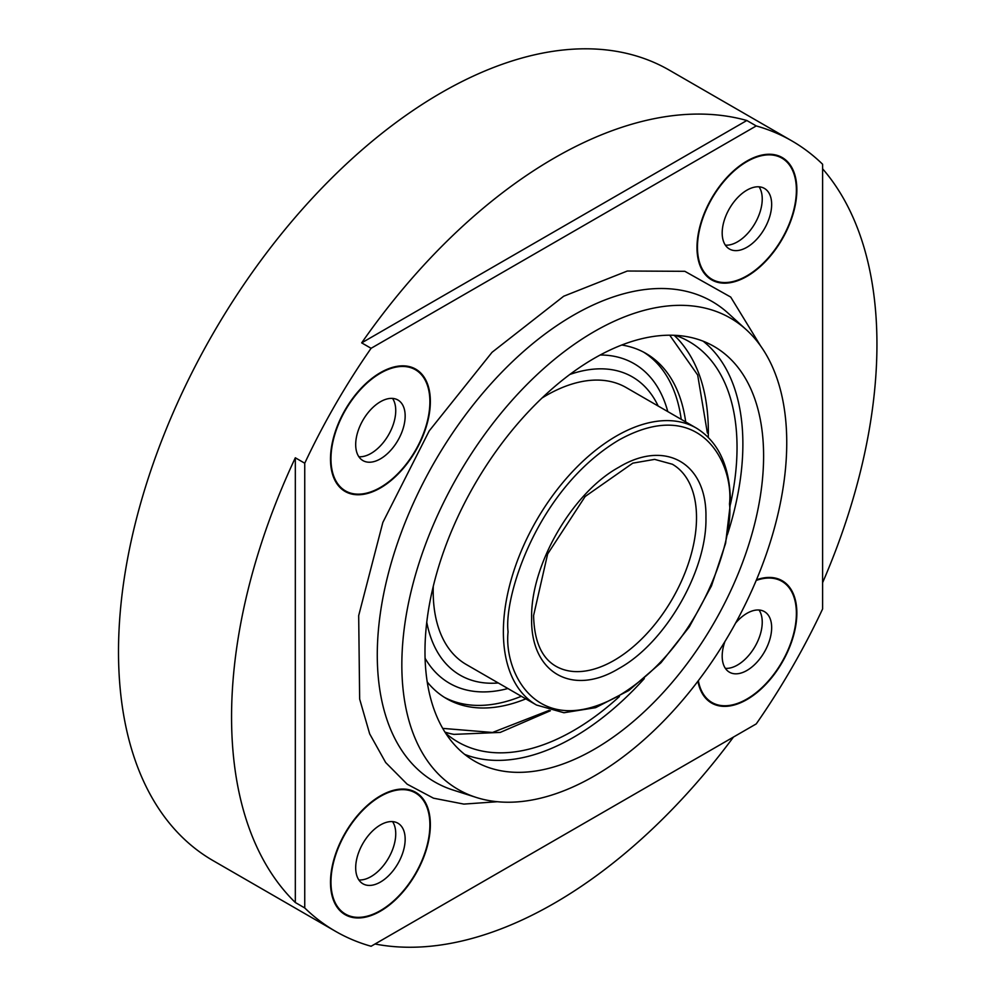 <?xml version="1.0" encoding="UTF-8"?>
<svg xmlns="http://www.w3.org/2000/svg" width="997" height="997" viewBox="0 0 997 997"><rect width="100%" height="100%" fill="white"/><g stroke="black" fill="none" stroke-linecap="round" stroke-linejoin="round"><path stroke-width="1.5" d="M497.304 801.725L463.854 804.093L433.496 798.186L407.162 784.19L385.665 762.518L369.663 733.842L359.655 699.059L358.683 615.623L382.848 522.428L429.196 430.916L492.044 352.302L563.679 296.234L627.325 271.022L684.852 271.309L730.714 297.069L760.524 345.822M453.722 734.34A231.167 133.473 -60 0 1 453.523 734.303A231.167 133.473 -60 0 1 445.011 732.184M442.718 728.383L492.53 732.471L549.148 710.387M705.938 517.605C707.135 570.683 665.36 643.053 618.788 668.551C572.216 696.828 530.441 672.701 531.638 618.24C530.441 565.162 572.216 492.792 618.788 467.294C665.36 439.016 707.135 463.144 705.938 517.605M791.842 140.889L669.361 70.176A456.352 263.47 120 0 0 441.197 92.783A456.352 263.47 120 0 0 143.07 494.923A456.352 263.47 120 0 0 213.022 860.598L335.503 931.31A456.352 263.47 120 0 0 371.096 946.265L756.249 723.897A456.352 263.47 120 0 0 822.6 608.98L822.6 164.243A456.352 263.47 120 0 0 791.842 140.889A456.352 263.47 120 0 0 756.249 125.934L746.828 120.5A456.352 263.47 120 0 0 554.257 158.049A456.352 263.47 120 0 0 361.674 342.868L371.096 348.302A456.352 263.47 120 0 0 304.746 463.219L295.324 457.785A456.352 263.47 120 0 0 295.324 902.522L304.746 907.955A456.352 263.47 120 0 0 335.503 931.31M375.034 943.997A456.352 263.47 120 0 0 554.257 903.27A456.352 263.47 120 0 0 733.468 737.057M380.43 795.843A70.613 40.777 -60 0 1 415.737 792.341A70.613 40.777 -60 0 1 426.554 848.933A70.613 40.777 -60 0 1 380.43 911.158A70.613 40.777 -60 0 1 345.112 914.66A70.613 40.777 -60 0 1 334.294 858.068A70.613 40.777 -60 0 1 380.43 795.843M756.474 579.793A70.613 40.777 -60 0 1 782.234 580.753A70.613 40.777 -60 0 1 793.051 637.332A70.613 40.777 -60 0 1 746.927 699.558A70.613 40.777 -60 0 1 711.609 703.059A70.613 40.777 -60 0 1 697.912 681.225M380.43 372.641A70.613 40.777 -60 0 1 415.737 369.152A70.613 40.777 -60 0 1 426.554 425.731A70.613 40.777 -60 0 1 380.43 487.957A70.613 40.777 -60 0 1 345.112 491.459A70.613 40.777 -60 0 1 334.294 434.866A70.613 40.777 -60 0 1 380.43 372.641M746.927 161.053A70.613 40.777 -60 0 1 782.234 157.551A70.613 40.777 -60 0 1 793.051 214.143A70.613 40.777 -60 0 1 746.927 276.368A70.613 40.777 -60 0 1 711.609 279.858A70.613 40.777 -60 0 1 700.791 223.278A70.613 40.777 -60 0 1 746.927 161.053M594.299 331.552A272.169 157.14 120 0 0 412.235 586.834A272.169 157.14 120 0 0 476.242 797.438A272.169 157.14 120 0 0 594.299 776.002A272.169 157.14 120 0 0 767.154 551.677A272.169 157.14 120 0 0 746.279 329.708A272.169 157.14 120 0 0 594.299 331.552M380.43 458.857A34.97 20.189 120 0 0 403.274 428.037A34.97 20.189 120 0 0 397.915 400.009A34.97 20.189 120 0 0 380.43 401.741A34.97 20.189 120 0 0 357.574 432.561A34.97 20.189 120 0 0 362.933 460.589A34.97 20.189 120 0 0 380.43 458.857M392.556 398.414A34.97 20.189 -60 0 1 371.009 453.423A34.97 20.189 -60 0 1 358.87 456.751M380.43 882.058A34.97 20.189 120 0 0 403.274 851.239A34.97 20.189 120 0 0 397.915 823.21A34.97 20.189 120 0 0 380.43 824.943A34.97 20.189 120 0 0 357.574 855.762A34.97 20.189 120 0 0 362.933 883.791A34.97 20.189 120 0 0 380.43 882.058M392.556 821.603A34.97 20.189 -60 0 1 371.009 876.612A34.97 20.189 -60 0 1 358.87 879.952M724.919 641.557A34.97 20.189 120 0 0 729.43 672.19A34.97 20.189 120 0 0 746.927 670.458A34.97 20.189 120 0 0 769.771 639.638A34.97 20.189 120 0 0 764.412 611.61A34.97 20.189 120 0 0 746.927 613.342A34.97 20.189 120 0 0 735.624 623.025M759.053 610.014A34.97 20.189 -60 0 1 737.506 665.024A34.97 20.189 -60 0 1 725.367 668.351M746.927 247.268A34.97 20.189 120 0 0 769.771 216.449A34.97 20.189 120 0 0 764.412 188.421A34.97 20.189 120 0 0 746.927 190.153A34.97 20.189 120 0 0 724.071 220.973A34.97 20.189 120 0 0 729.43 249.001A34.97 20.189 120 0 0 746.927 247.268M759.053 186.813A34.97 20.189 -60 0 1 737.506 241.822A34.97 20.189 -60 0 1 725.367 245.162M380.43 796.379A69.952 40.391 120 0 0 334.73 858.031A69.952 40.391 120 0 0 345.448 914.075A69.952 40.391 120 0 0 380.43 910.61A69.952 40.391 120 0 0 426.118 848.97A69.952 40.391 120 0 0 415.4 792.914A69.952 40.391 120 0 0 380.43 796.379M698.336 680.664A69.952 40.391 120 0 0 711.945 702.486A69.952 40.391 120 0 0 746.927 699.022A69.952 40.391 120 0 0 792.615 637.382A69.952 40.391 120 0 0 781.897 581.326A69.952 40.391 120 0 0 756.2 580.441M380.43 373.19A69.952 40.391 120 0 0 334.73 434.829A69.952 40.391 120 0 0 345.448 490.885A69.952 40.391 120 0 0 380.43 487.421A69.952 40.391 120 0 0 426.118 425.781A69.952 40.391 120 0 0 415.4 369.725A69.952 40.391 120 0 0 380.43 373.19M746.927 161.589A69.952 40.391 120 0 0 701.227 223.228A69.952 40.391 120 0 0 711.945 279.285A69.952 40.391 120 0 0 746.927 275.82A69.952 40.391 120 0 0 792.615 214.181A69.952 40.391 120 0 0 781.897 158.124A69.952 40.391 120 0 0 746.927 161.589M703.197 341.223A239.43 138.234 -60 0 1 742.877 444.064A239.43 138.234 -60 0 1 727.386 534.679M644.299 678.596A239.43 138.234 -60 0 1 464.664 754.38M424.984 651.527A239.43 138.234 120 0 0 474.572 761.135A239.43 138.234 120 0 0 659.079 696.99A239.43 138.234 120 0 0 763.602 456.028A239.43 138.234 120 0 0 714.014 346.42A239.43 138.234 120 0 0 529.507 410.577A239.43 138.234 120 0 0 424.984 651.527M445.647 733.181A231.167 133.473 120 0 0 457.984 742.017A231.167 133.473 120 0 0 619.449 696.492M730.465 504.208A231.167 133.473 120 0 0 737.032 447.441A231.167 133.473 120 0 0 689.151 341.61A231.167 133.473 120 0 0 675.33 335.341M643.638 352.165A199.325 115.079 -60 0 1 681.225 419.351M685.699 421.93A199.325 115.079 120 0 0 645.906 353.412A199.325 115.079 120 0 0 621.754 345.024M426.766 622.215A172.219 99.426 120 0 0 498.288 682.97M425.096 658.282A184.532 106.542 120 0 0 507.897 688.528M696.38 428.099C718.762 441.983 730.128 466.833 730.465 502.65L725.604 543.29L711.472 585.9L689.288 626.901L660.949 662.781L628.833 690.485L595.608 707.671L563.928 712.743L536.486 705.029A159.894 92.31 -60 0 1 503.373 631.836A159.894 92.31 -60 0 1 616.433 436.013A159.894 92.31 -60 0 1 696.38 428.099L626.191 387.571A159.894 92.31 120 0 0 546.244 395.485A159.894 92.31 120 0 0 542.007 398.027M433.271 586.373A159.894 92.31 120 0 0 466.297 664.513L536.486 705.029M822.6 582.672A456.352 263.47 120 0 0 822.6 168.792M295.324 902.522L295.324 457.785M304.746 907.955L304.746 463.219M756.249 125.934L371.096 348.302M746.828 120.5L361.674 342.868M674.146 335.291A231.167 133.473 -60 0 1 680.241 341.61A231.167 133.473 -60 0 1 680.365 341.759M707.372 433.01L697.676 375.009L669.722 335.204M427.227 681.948A199.325 115.079 120 0 0 446.581 698.66A199.325 115.079 120 0 0 525.818 698.872M521.344 696.28A199.325 115.079 -60 0 1 444.363 697.327M667.778 411.587A184.532 106.542 120 0 0 600.194 354.994M658.182 406.041A172.219 99.426 120 0 0 569.798 374.486M476.242 797.438L453.087 790.048A277.378 160.143 -60 0 1 387.87 575.419A277.378 160.143 -60 0 1 573.4 315.239A277.378 160.143 -60 0 1 728.308 313.357L746.279 329.708M444.986 732.147A231.08 133.424 120 0 0 453.922 734.378L453.523 734.303M614.077 660.4A116.587 67.31 120 0 0 696.517 517.605A116.587 67.31 120 0 0 672.377 464.241L654.655 459.38L632.808 463.144L585.152 496.506L547.64 553.996L533.594 615.523C534.193 641.046 541.595 657.933 555.79 666.17A116.587 67.31 120 0 0 614.077 660.4M729.492 504.008C733.942 538.829 700.729 646.704 618.788 695.756C536.847 741.319 503.635 671.791 508.084 631.836C503.635 597.016 536.847 489.141 618.788 440.088C700.729 394.525 733.942 464.054 729.492 504.008M680.241 341.61L680.502 341.921A231.08 133.424 120 0 0 674.109 335.291M680.502 341.921C698.909 363.743 708.194 393.653 708.356 431.651L708.281 437.297M550.406 710.736L500.257 732.409L453.922 734.378M340.613 911.283L345.448 914.075M707.11 699.695L711.945 702.486M340.613 488.094L345.448 490.885M707.11 276.493L711.945 279.285M410.565 790.123L415.4 792.914M777.062 578.534L781.897 581.326M410.565 366.933L415.4 369.725M777.062 155.333L781.897 158.124"/></g></svg>
